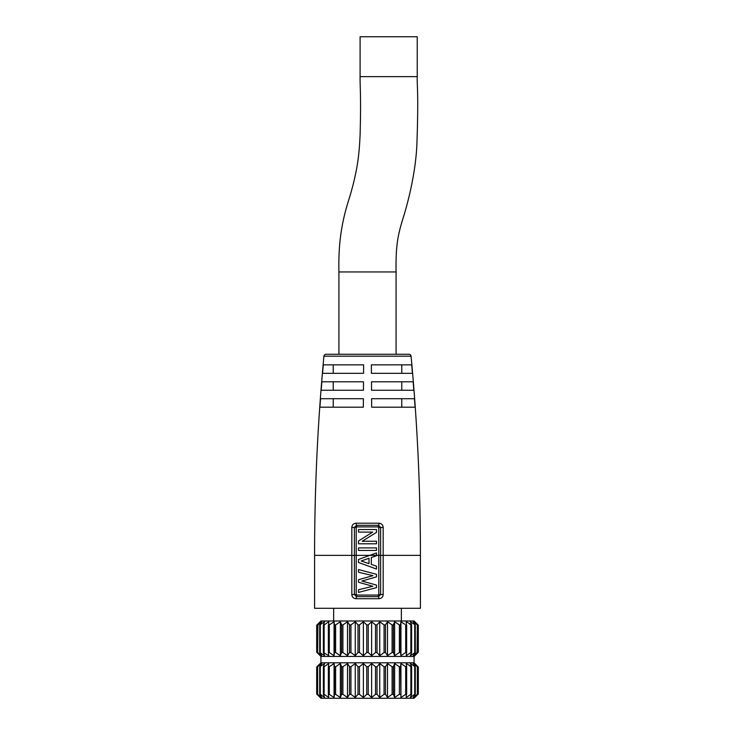 <?xml version="1.0" encoding="UTF-8"?>
<svg xmlns="http://www.w3.org/2000/svg" width="735" height="735" viewBox="0 0 735 735"><rect width="100%" height="100%" fill="white"/><g stroke="black" fill="none" stroke-linecap="round" stroke-linejoin="round"><path stroke-width="1.1" d="M417.361 652.515L414.623 655.712L418.307 652.211L414.071 656.447L414.071 662.795L320.929 662.795L316.693 667.031L316.693 694.015L320.929 698.25L414.071 698.25L418.307 694.015L418.307 667.031L417.269 666.011M410.369 694.667L409.864 695.034M413.961 696.909L417.361 694.318L414.623 697.524L417.269 695.034M415.293 696.909L414.623 697.524M415.293 664.137L417.994 666.718L418.307 694.015M417.361 694.318L417.361 666.718L414.623 663.521M415.202 694.318L413.189 697.524M411.6 694.318L410.856 694.318L411.6 694.318L410.369 697.524L414.696 694.318L414.696 666.718L415.202 666.718L413.189 663.521L417.361 666.718M317.639 666.718L317.639 694.318L320.377 697.524L317.005 694.318L317.005 666.718L320.377 663.521L317.639 666.718L321.811 663.521L319.798 666.718L324.631 663.521L323.4 666.718L324.144 666.718L328.756 663.521L328.343 666.718L329.298 666.718L329.298 694.318L334.058 697.524L334.058 663.521L334.471 666.718L335.619 666.718L335.619 694.318L340.369 697.524L340.369 663.521L341.61 666.718L342.905 666.718L342.905 694.318L347.508 697.524L347.508 663.521L349.529 666.718L350.935 666.718L350.935 694.318L355.262 697.524L355.262 663.521L357.991 666.718L359.47 666.718L359.47 694.318L363.375 697.524L363.375 663.521L366.756 666.718L368.244 666.718L368.244 694.318L371.625 697.524L371.625 663.521L375.53 666.718L377.009 666.718L377.009 694.318L379.738 697.524L379.738 663.521L384.065 666.718L385.471 666.718L385.471 694.318L387.492 697.524L387.492 663.521L392.095 666.718L393.39 666.718L393.39 694.318L394.631 697.524L394.631 663.521L399.381 666.718L400.529 666.718L400.942 697.524L400.942 663.521L405.702 666.718L406.657 666.718L406.244 697.524L410.856 694.318L410.856 666.718L411.6 666.718L410.369 663.521L415.202 666.718M406.657 694.318L405.702 694.318L400.942 697.524M400.529 694.318L399.381 694.318L394.631 697.524M393.39 694.318L392.095 694.318L387.492 697.524M385.471 694.318L384.065 694.318L379.738 697.524M377.009 694.318L375.53 694.318L371.625 697.524M368.244 694.318L366.756 694.318L363.375 697.524M359.47 694.318L357.991 694.318L355.262 697.524M350.935 694.318L349.529 694.318L347.508 697.524M342.905 694.318L341.61 694.318L340.369 697.524M335.619 694.318L334.471 694.318L334.058 697.524M329.298 694.318L328.334 694.263L328.343 666.718M323.4 666.718L324.144 666.718L324.144 694.318L328.756 697.524L328.343 694.318M324.144 694.318L323.4 694.318L324.144 694.318M319.798 666.718L320.304 666.718L320.304 694.318L324.631 697.524L323.4 694.318M320.304 694.318L319.798 694.318L320.304 694.318M317.639 694.318L321.811 697.524L319.798 694.318M405.702 694.318L405.702 666.718L404.737 666.057M410.369 666.369L409.864 666.011M411.223 664.137L410.369 663.521M413.961 664.137L413.189 663.521M406.657 666.718L406.244 663.521L411.6 666.718M400.529 666.718L400.942 663.521M393.39 666.718L394.631 663.521M385.471 666.718L387.492 663.521M377.009 666.718L379.738 663.521M368.244 666.718L371.625 663.521M359.47 666.718L363.375 663.521M350.935 666.718L355.262 663.521M342.905 666.718L347.508 663.521M335.619 666.718L340.369 663.521M329.298 666.718L334.058 663.521M414.071 662.795L418.307 667.031M414.071 656.447L320.929 656.447L320.929 662.795M317.639 624.915L320.377 621.718L316.693 625.219L316.693 652.211L320.377 655.712L317.639 652.515L321.811 655.712L319.798 652.515L324.631 655.712L323.4 652.515L328.756 655.712L328.343 652.515L329.298 652.515L334.058 655.712L334.471 652.515L335.619 652.515L340.369 655.712L341.61 652.515L342.905 652.515L347.508 655.712L349.529 652.515L350.935 652.515L355.262 655.712L357.991 652.515L359.47 652.515L363.375 655.712L366.756 652.515L368.244 652.515L371.625 655.712L375.53 652.515L377.009 652.515L379.738 655.712L384.065 652.515L385.471 652.515L387.492 655.712L392.095 652.515L393.39 652.515L394.631 655.712L399.381 652.515L400.529 652.515L400.942 655.712L405.702 652.515L406.657 652.515L406.244 655.712L410.856 652.515L411.6 652.515L410.369 655.712L415.202 652.515L413.189 655.712L417.094 652.515L417.361 624.915L414.623 621.718L417.269 624.208M417.269 653.222L417.994 652.515L418.307 625.219L414.071 620.983L320.929 620.983L316.693 625.219L316.693 652.211L320.929 656.447M415.202 652.515L414.696 652.515L414.696 624.915L415.202 624.915L413.189 621.718L417.361 624.915M411.6 652.515L410.856 652.515L410.856 624.915L411.6 624.915L410.369 621.718L415.202 624.915M406.657 652.515L406.244 621.718L411.6 624.915M317.639 652.515L317.906 624.915L321.811 621.718L319.798 624.915L324.631 621.718L323.4 624.915L324.144 624.915L328.756 621.718L328.343 652.515M323.4 624.915L324.144 624.915L324.144 652.515L323.4 652.515M319.798 624.915L320.304 624.915L320.304 652.515L319.798 652.515M410.369 652.864L409.864 653.222M407.162 655.096L406.244 655.712M411.223 655.096L410.369 655.712M413.961 655.096L413.189 655.712M415.293 655.096L414.623 655.712M400.942 655.712L400.942 621.718L404.673 624.208M410.369 624.566L409.864 624.208M407.162 622.334L406.244 621.718M411.223 622.334L410.369 621.718M413.961 622.334L413.189 621.718M415.293 622.334L414.623 621.718M405.702 652.515L405.702 624.915L406.657 624.915M394.631 655.712L394.631 621.718L399.381 624.915L400.529 624.915L400.942 621.718M387.492 655.712L387.492 621.718L392.095 624.915L393.39 624.915L394.631 621.718M379.738 655.712L379.738 621.718L384.065 624.915L385.471 624.915L387.492 621.718M371.625 655.712L371.625 621.718L375.53 624.915L377.009 624.915L379.738 621.718M363.375 655.712L363.375 621.718L366.756 624.915L368.244 624.915L371.625 621.718M355.262 655.712L355.262 621.718L357.991 624.915L359.47 624.915L363.375 621.718M347.508 655.712L347.508 621.718L349.529 624.915L350.935 624.915L355.262 621.718M340.369 655.712L340.369 621.718L341.61 624.915L342.905 624.915L347.508 621.718M334.058 655.712L334.058 621.718L334.471 624.915L335.619 624.915L340.369 621.718M328.343 624.915L329.298 624.915L334.058 621.718M319.743 407.19A2127.439 2127.439 0 0 0 314.58 555.366L314.58 608.286L420.42 608.286L420.42 555.366C420.42 488.83 417.305 422.432 411.076 356.19A2127.439 2127.439 0 0 1 411.876 364.854M376.495 555.366L376.495 552.904L369.76 555.366L378.782 555.366L378.782 594.523L378.268 595.056L356.732 595.056L356.218 594.523L356.218 527.445L356.732 526.912L378.268 526.912L378.782 527.445L378.782 555.366L380.601 555.366L380.601 594.523L378.562 596.627L356.438 596.627L354.399 594.523L354.399 527.427L356.438 525.323L378.562 525.323L380.601 527.427L380.601 555.366L383.174 555.366L383.174 594.523C382.972 597.04 381.566 598.437 378.957 598.722L356.043 598.722C353.425 598.428 352.028 597.031 351.826 594.523L351.826 527.418C352.028 524.9 353.434 523.495 356.052 523.201L378.948 523.201C381.575 523.513 382.981 524.909 383.174 527.418L383.174 555.366L420.42 555.366A2127.439 2127.439 0 0 0 415.257 407.19M371.607 398.719L414.466 398.719A2127.439 2119.345 -90 0 1 415.073 407.19L371.662 407.19A2127.439 185.422 -90 0 0 371.607 398.719L401.769 398.719L401.769 407.19L371.662 407.19M414.007 390.257A2127.439 2127.439 0 0 1 414.641 398.719M371.497 381.787L413.153 381.787A2127.439 2119.345 -90 0 1 413.823 390.257L371.552 390.257A2127.439 185.422 -90 0 0 371.497 381.787L401.769 381.787L401.769 390.257L371.552 390.257M412.62 373.325A2127.439 2127.439 0 0 1 413.327 381.787M371.368 364.854L411.701 364.854A2127.439 2119.345 -90 0 1 412.445 373.325L371.432 373.325A2127.439 185.422 -90 0 0 371.368 364.854L401.769 364.854L401.769 373.325L371.432 373.325M376.495 552.904L369.76 555.366L314.58 555.366C314.58 488.83 317.695 422.432 323.924 356.19A2.113 2.113 0 0 1 326.028 354.27L408.972 354.27A2.113 2.113 90 0 1 411.076 356.19L323.924 356.19A2127.439 2127.439 0 0 0 323.124 364.854M363.632 364.854L323.299 364.854A2127.439 2119.345 -90 0 0 322.555 373.325L363.568 373.325A2127.439 185.422 -90 0 1 363.632 364.854L333.231 364.854L333.231 373.325L363.568 373.325M322.38 373.325A2127.439 2127.439 0 0 0 321.673 381.787M363.503 381.787L321.847 381.787A2127.439 2119.345 -90 0 0 321.177 390.257L363.448 390.257A2127.439 185.422 -90 0 1 363.503 381.787L333.231 381.787L333.231 390.257L363.448 390.257M320.993 390.257A2127.439 2127.439 0 0 0 320.359 398.719M363.393 398.719L320.534 398.719A2127.439 2119.345 -90 0 0 319.927 407.19L363.338 407.19A2127.439 185.422 -90 0 1 363.393 398.719L333.231 398.719L333.231 407.19L363.338 407.19M360.095 76.633C359.902 86.298 361.188 94.31 360.104 134.845C359.158 154.727 357.77 169.427 349.759 196.787C341.306 222.411 338.284 244.139 338.927 271.95L338.927 354.27L396.073 354.27L396.073 271.95C395.724 246.335 397.562 236.174 402.899 218.745C408.715 200.545 416.074 169.858 416.929 143.077C418.702 91.857 416.901 85.554 417.241 76.633L417.241 36.75L360.095 36.75L360.095 76.633L417.241 76.633M376.495 532.361L362.171 541.245L376.495 541.245L376.495 543.79L358.505 543.79L358.505 540.969L372.673 532.094L358.505 532.094L358.505 529.54L376.495 529.54L376.495 532.361L362.171 541.245M358.505 562.468L376.495 569.046L358.505 562.468L358.505 559.482L369.76 555.366M376.495 569.046L376.495 566.198L371.294 564.425L371.294 557.525L376.495 555.752M368.998 558.278L361.188 560.97L368.998 558.278L368.998 563.671L361.188 560.97L368.998 563.671M376.495 585.097L376.495 587.642L358.505 592.41L358.505 589.755L372.792 586.282L358.505 582.258L358.505 579.704L372.939 575.643L358.505 572.243L358.505 569.551L376.495 574.32L376.495 576.874L361.896 581.027L376.495 585.097M376.495 547.897L376.495 550.451L358.505 550.451L358.505 547.897L376.495 547.897M411.6 666.994L411.6 694.051M406.657 666.838L406.657 694.207M399.381 666.718L399.381 694.318M392.095 666.718L392.095 694.318M384.065 666.718L384.065 694.318M375.53 666.718L375.53 694.318M366.756 666.718L366.756 694.318M357.991 666.718L357.991 694.318M349.529 666.718L349.529 694.318M341.61 666.718L341.61 694.318M334.471 666.718L334.471 694.318M328.343 666.838L328.343 694.207M323.4 666.994L323.4 694.051M411.6 625.182L411.6 652.248M406.657 625.035L406.657 652.395M400.529 624.915L400.529 652.515M399.381 624.915L399.381 652.515M393.39 624.915L393.39 652.515M392.095 624.915L392.095 652.515M385.471 624.915L385.471 652.515M384.065 624.915L384.065 652.515M377.009 624.915L377.009 652.515M375.53 624.915L375.53 652.515M368.244 624.915L368.244 652.515M366.756 624.915L366.756 652.515M359.47 624.915L359.47 652.515M357.991 624.915L357.991 652.515M350.935 624.915L350.935 652.515M349.529 624.915L349.529 652.515M342.905 624.915L342.905 652.515M341.61 624.915L341.61 652.515M335.619 624.915L335.619 652.515M334.471 624.915L334.471 652.515M329.298 624.915L329.298 652.515M328.343 625.035L328.343 652.395M323.4 625.182L323.4 652.248M383.174 594.523L378.782 594.523M378.957 598.722L378.268 595.056M356.043 598.722L356.732 595.056M351.826 594.523L356.218 594.523M351.826 527.418L356.218 527.445M338.927 271.95L396.073 271.95M383.174 527.418L378.782 527.445M356.732 526.912L356.052 523.201M378.948 523.201A2.113 0.459 90 0 1 378.562 525.323L378.268 526.912M417.544 694.033L417.544 667.012M415.303 694.079L415.303 666.967M411.637 694.152L411.637 666.884M323.363 694.152L323.363 666.884M319.697 694.079L319.697 666.967M317.456 694.033L317.456 667.012M418.307 652.211L418.307 625.219M417.544 652.23L417.544 625.2M415.303 652.276L415.303 625.154M411.637 652.349L411.637 625.081M323.363 652.349L323.363 625.081M319.697 652.276L319.697 625.154M317.456 652.23L317.456 625.2M333.635 620.983L333.635 608.286M401.365 620.983L401.365 608.286"/></g></svg>
